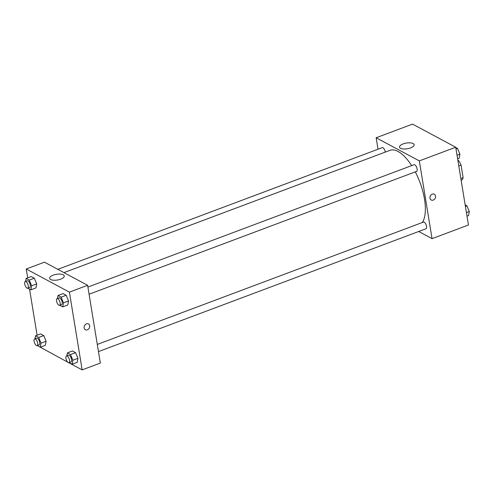 <?xml version="1.0" encoding="UTF-8"?>
<svg xmlns="http://www.w3.org/2000/svg" width="494" height="494" viewBox="0 0 494 494"><rect width="100%" height="100%" fill="white"/><g stroke="black" fill="none" stroke-linecap="round" stroke-linejoin="round"><path stroke-width="0.74" d="M457.852 160.241L458.617 160.649A12.776 5.335 -110.6 0 1 461.044 165.039L463.119 177.71A12.776 5.335 -110.6 0 1 461.797 180.088L461.143 180.335M457.963 160.896L458.617 160.649M460.853 178.562L463.119 177.71M458.778 165.891L461.044 165.039M378.027 149.225L376.15 137.764L412.558 124.111L455.721 147.237L468.46 224.998L432.052 238.651L418.696 231.495M432.275 194.148A3.267 2.68 -61.8 0 1 434.306 194.235A3.267 2.68 -61.8 0 1 435.128 198.384A3.267 2.68 -61.8 0 1 431.219 200.002A3.267 2.68 -61.8 0 1 429.996 196.995A3.267 2.68 -61.8 0 1 432.275 194.148M376.15 137.764L419.32 160.896L455.721 147.237M419.32 160.896L432.052 238.651M431.219 199.996A3.267 2.68 118.2 0 0 435.128 198.384A3.267 2.68 118.2 0 0 434.306 194.235M413.132 143.556A7.404 2.89 170.7 0 1 414.145 144.717A7.404 2.89 170.7 0 1 407.303 148.768A7.404 2.89 170.7 0 1 399.529 147.113A7.404 2.89 170.7 0 1 404.679 143.421A7.404 2.89 170.7 0 1 413.132 143.556M385.301 152.09A3.569 1.488 -110.6 0 0 385.277 151.954A3.569 1.488 -110.6 0 0 382.226 147.65L57.81 269.335M98.473 351.598L425.976 228.765A3.569 1.488 -110.6 0 0 426.118 224.9A3.569 1.488 -110.6 0 0 423.469 222.084L97.299 344.423M89.081 294.233L416.578 171.393A3.569 1.488 -110.6 0 0 416.726 167.534A3.569 1.488 -110.6 0 0 414.077 164.718L87.901 287.057M422.419 222.479A40.422 16.895 -110.6 0 0 415.293 171.881M411.669 165.62A40.422 16.895 -110.6 0 0 389.908 150.361L63.942 272.62M27.701 277.856L26.25 269.002L44.454 262.178L87.617 285.304L100.35 363.065L82.146 369.889L68.722 362.695M38.933 346.473L67.783 362.195M36.692 283.902L34.339 278.208L31.227 276.535L34.339 278.208L36.692 283.902L35.932 287.928L36.692 283.902L31.635 285.798L30.875 289.824L27.837 288.193M68.543 300.963L66.184 295.27L63.071 293.603L66.184 295.27L68.543 300.963L67.777 304.989L68.543 300.963L63.485 302.859L62.719 306.885L59.681 305.255M77.935 358.329L75.582 352.636L72.464 350.968L75.582 352.636L77.935 358.329L77.175 362.355L77.935 358.329L72.877 360.231L72.118 364.251L69.08 362.627M37.093 335.228L29.541 289.107M26.25 269.002L69.413 292.133L82.146 369.889M43.731 335.574L40.619 333.907L43.731 335.574L46.09 341.268L43.731 335.574L38.68 337.47L41.033 343.163L40.267 347.189L37.229 345.559M45.325 345.294L46.09 341.268L45.325 345.294L40.267 347.189M53.198 275.152A7.404 2.89 170.7 0 1 64.239 275.961A7.404 2.89 170.7 0 1 57.403 280.012A7.404 2.89 170.7 0 1 49.628 278.35A7.404 2.89 170.7 0 1 53.198 275.152M69.413 292.133L87.617 285.304M85.363 329.72A3.267 2.68 118.2 0 0 88.457 329.146A3.267 2.68 118.2 0 0 89.686 325.793A3.267 2.68 -61.8 0 1 88.457 329.146A3.267 2.68 -61.8 0 1 85.363 329.72A3.267 2.68 -61.8 0 1 84.542 325.571A3.267 2.68 -61.8 0 1 88.451 323.959A3.267 2.68 -61.8 0 1 89.686 325.793A3.267 2.68 118.2 0 0 88.451 323.959M25.602 281.413L26.17 278.431L29.282 280.104L31.635 285.798M27.75 288.224L29.776 287.465A3.569 1.488 -110.6 0 0 29.918 283.605A3.569 1.488 -110.6 0 0 27.269 280.79L25.243 281.549A3.569 1.488 -110.6 0 0 24.7 283.92A3.569 1.488 -110.6 0 0 27.75 288.224A3.569 1.488 -110.6 0 0 27.892 284.365A3.569 1.488 -110.6 0 0 25.243 281.549M30.875 289.824L35.932 287.928M26.17 278.431L31.227 276.535M29.282 280.104L34.339 278.208M57.452 298.475L58.014 295.498L61.133 297.166L63.485 302.859M59.595 305.292L61.62 304.532A3.569 1.488 -110.6 0 0 61.762 300.667A3.569 1.488 -110.6 0 0 59.113 297.851L57.094 298.611A3.569 1.488 -110.6 0 0 56.544 300.988A3.569 1.488 -110.6 0 0 59.595 305.292A3.569 1.488 -110.6 0 0 59.743 301.426A3.569 1.488 -110.6 0 0 57.094 298.611M62.719 306.885L67.777 304.989M58.014 295.498L63.071 293.603M61.133 297.166L66.184 295.27M35 338.779L35.562 335.803L38.68 337.47M37.143 345.596L39.168 344.837A3.569 1.488 -110.6 0 0 39.31 340.971A3.569 1.488 -110.6 0 0 36.661 338.155L34.642 338.915A3.569 1.488 -110.6 0 0 34.092 341.292A3.569 1.488 -110.6 0 0 37.143 345.596A3.569 1.488 -110.6 0 0 37.291 341.731A3.569 1.488 -110.6 0 0 34.642 338.915M41.033 343.163L46.09 341.268M35.562 335.803L40.619 333.907M66.844 355.847L67.406 352.864L70.525 354.531L72.877 360.231M68.993 362.658L71.013 361.898A3.569 1.488 -110.6 0 0 71.161 358.039A3.569 1.488 -110.6 0 0 68.512 355.223L66.486 355.976A3.569 1.488 -110.6 0 0 65.943 358.354A3.569 1.488 -110.6 0 0 68.993 362.658A3.569 1.488 -110.6 0 0 69.135 358.792A3.569 1.488 -110.6 0 0 66.486 355.976M72.118 364.251L77.175 362.355M67.406 352.864L72.464 350.968M70.525 354.531L75.582 352.636M455.771 147.527L457.555 148.478L459.908 154.171L459.142 158.197L457.611 158.772M457.036 155.252L459.908 154.171M456.024 149.052L457.555 148.478M465.163 204.893L466.947 205.85L469.3 211.543L468.54 215.569L467.009 216.144M466.429 212.618L469.3 211.543M465.416 206.424L466.947 205.85"/></g></svg>
